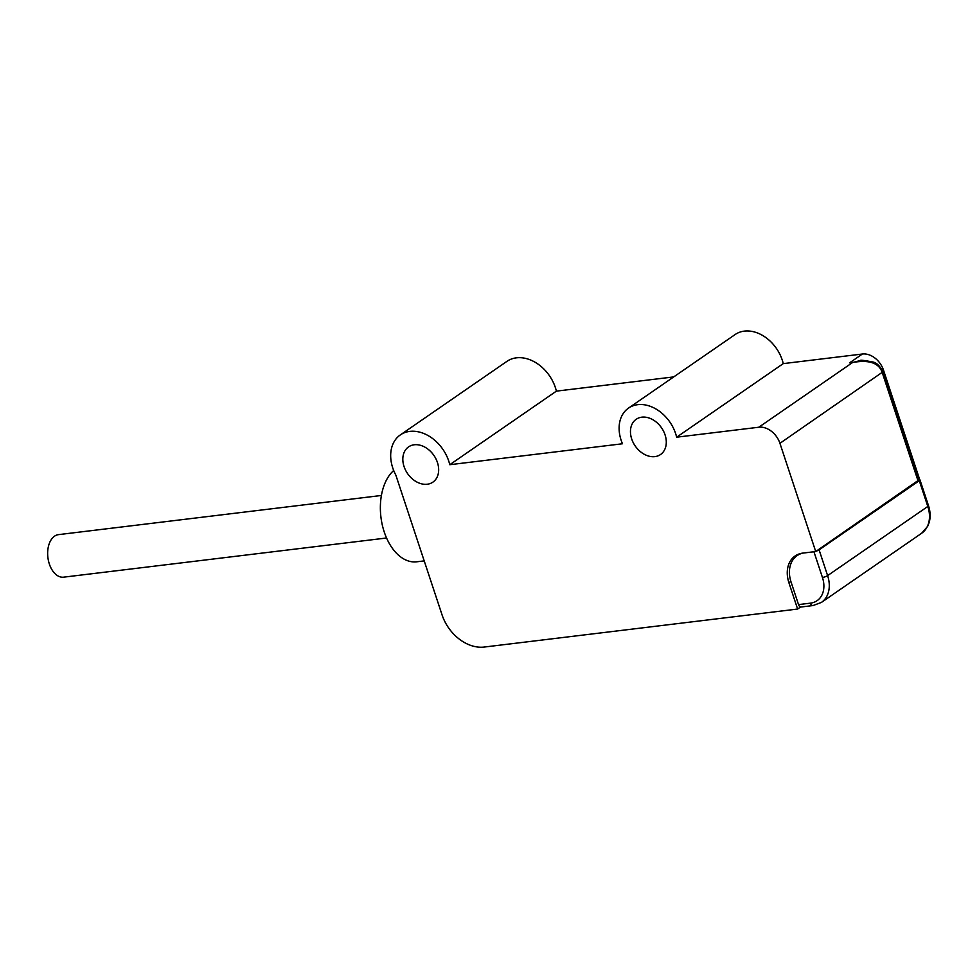<?xml version="1.0" encoding="UTF-8"?>
<svg xmlns="http://www.w3.org/2000/svg" width="978" height="978" viewBox="0 0 978 978"><rect width="100%" height="100%" fill="white"/><g stroke="black" fill="none" stroke-linecap="round" stroke-linejoin="round"><path stroke-width="1.47" d="M815.725 551.543L779.931 443.315L882.938 371.836L918.721 480.064L815.725 551.543L802.791 553.108A28.79 21.492 -124.6 0 0 797.143 555.602A28.79 21.492 -124.6 0 0 791.006 581.849L798.525 604.6A3.9 2.408 -96.9 0 0 801.129 606.996L813.024 605.553L821.434 602.411A29.206 21.809 -124.6 0 0 827.608 575.614A3.9 0.941 161.7 0 1 822.437 577.448A25.318 18.9 -124.6 0 1 810.42 603.157L798.525 604.6M816.349 551.115A3.9 0.941 -18.3 0 0 819.087 549.844L919.296 480.699A3.9 0.941 -18.3 0 0 919.956 479.843A3.9 0.941 -18.3 0 0 918.562 479.575M386.567 537.998L63.643 577.167A21.418 13.264 -96.9 0 1 49.34 564A21.418 13.264 -96.9 0 1 58.497 534.636L381.408 495.479M424.207 560.895L416.726 561.8A48.68 30.147 -96.9 0 1 384.207 531.873A48.68 30.147 -96.9 0 1 393.682 470.491M779.931 443.315A19.474 14.536 -124.6 0 0 758.818 427.227L676.642 437.19A34.963 26.113 -124.6 0 0 675.627 433.584A34.963 26.113 -124.6 0 0 628.512 408.107A34.963 26.113 -124.6 0 0 621.116 440.198A34.963 26.113 -124.6 0 0 622.473 443.767L449.77 464.709A35.941 26.834 -124.6 0 0 448.755 461.103A35.941 26.834 -124.6 0 0 400.332 434.917A35.941 26.834 -124.6 0 0 392.74 467.9A35.941 26.834 -124.6 0 0 395.846 475.137L442.056 614.869A38.937 29.071 -124.6 0 0 484.269 647.045L797.62 609.049L800.627 606.971M400.332 434.917L506.934 361.359A35.941 26.834 55.4 0 1 555.357 387.532A35.941 26.834 55.4 0 1 556.384 391.139L673.732 376.909M797.62 609.049L788.928 582.778A29.206 21.809 55.4 0 1 795.102 555.981A29.206 21.809 55.4 0 1 802.791 553.108M404.048 466.53A21.418 15.99 55.4 0 1 408.584 446.873A21.418 15.99 55.4 0 1 437.435 462.472A21.418 15.99 55.4 0 1 432.912 482.13A21.418 15.99 55.4 0 1 404.048 466.53M631.678 438.914A21.418 15.99 55.4 0 1 636.213 419.269A21.418 15.99 55.4 0 1 665.064 434.868A21.418 15.99 55.4 0 1 660.541 454.513A21.418 15.99 55.4 0 1 631.678 438.914M628.512 408.107L735.114 334.549A34.963 26.113 55.4 0 1 782.229 360.014A34.963 26.113 55.4 0 1 783.244 363.62L862.376 354.024A19.474 14.536 55.4 0 1 883.489 370.124L919.283 478.352L918.366 478.976M676.642 437.19L783.244 363.62M863.097 360.43L852.633 362.483L758.818 427.227M859.98 360.637L852.633 362.483C869.246 359.562 879.124 362.96 882.266 372.691L918.061 480.919M449.77 464.709L556.384 391.139M810.42 603.157A3.9 2.408 83.1 0 0 813.024 605.553M813.94 551.763L822.437 577.448M919.296 480.699L927.816 506.457L827.608 575.614L819.087 549.844M919.956 479.843L928.477 505.602A3.9 0.941 161.7 0 1 927.816 506.457A29.206 21.809 55.4 0 1 921.643 533.255L821.434 602.411M882.535 370.784L883.489 370.124M862.376 354.024L849.589 362.85M788.928 582.778L790.872 581.433M928.477 505.602C930.445 511.751 930.653 517.448 929.1 522.729L927.645 526.335L921.643 533.255M799.882 553.707L797.143 555.602M882.926 371.836C880.004 366.078 876.691 362.801 873.012 362.019C863.953 360.32 859.784 359.843 860.518 360.589"/></g></svg>
